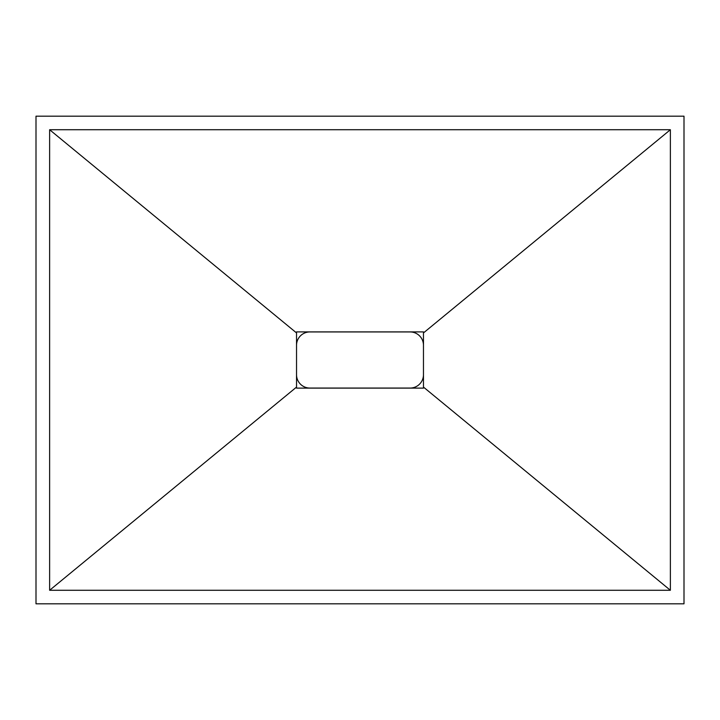 <?xml version="1.0" encoding="UTF-8"?>
<svg xmlns="http://www.w3.org/2000/svg" width="720" height="720" viewBox="0 0 720 720"><rect width="100%" height="100%" fill="white"/><g stroke="black" fill="none" stroke-linecap="round" stroke-linejoin="round"><path stroke-width="1.08" d="M296.532 345.06A13.365 13.365 0 0 1 309.888 331.938L410.112 331.938A13.365 13.365 0 0 1 423.468 345.06M423.468 374.94A13.365 13.365 0 0 1 410.112 388.062L309.888 388.062A13.365 13.365 0 0 1 296.532 374.94M296.532 331.902L423.468 331.902M670.374 590.274L423.468 387.09L423.468 388.116L296.532 388.116L296.532 331.884L423.468 331.884L423.468 332.928L670.374 129.726L670.374 590.274L49.626 590.274L296.532 387.09M684 603.81L36 603.81L36 116.19L684 116.19L684 603.81M49.626 590.274L49.626 129.726L670.374 129.726M49.626 129.726L296.532 332.928M423.468 332.928L423.468 387.09"/></g></svg>
